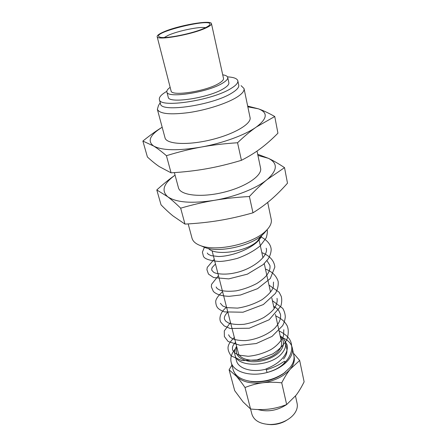 <?xml version="1.0" encoding="UTF-8"?>
<svg xmlns="http://www.w3.org/2000/svg" width="447" height="447" viewBox="0 0 447 447"><rect width="100%" height="100%" fill="white"/><g stroke="black" fill="none" stroke-linecap="round" stroke-linejoin="round"><path stroke-width="0.67" d="M266.267 369.792L267.094 372.491L266.267 369.792M266.378 369.758C273.162 367.725 278.632 365.227 282.778 362.282C286.812 359.718 284.812 363.12 281.537 365.618C277.81 368.574 272.994 370.865 267.094 372.491C250.421 377.084 233.345 371.926 231.194 362.428C230.082 357.946 231.462 353.443 235.323 348.923M282.493 337.686C287.857 339.927 291.092 343.229 292.209 347.598C294.668 356.617 283.202 368.462 267.094 372.491M266.116 369.11C252.399 372.904 238.273 368.686 236.508 360.802L236.452 360.584M285.499 342.855L286.745 348.593C287.477 351.968 286.41 355.432 283.532 358.986M257.69 154.26L268.329 158.294C273.011 160.456 278.403 163.574 284.521 167.642L267.138 179.571C261.713 183.98 255.801 189.623 249.392 196.512C236.603 197.244 224.897 198.524 214.264 200.345C203.614 202.15 192.417 204.76 180.661 208.173C175.682 203.307 171.363 199.502 167.703 196.741L156.796 189.947C163.367 183.968 169.458 179.04 175.068 175.163C163.524 183.516 161.071 190.713 167.703 196.741C176.219 202.541 191.741 203.743 214.264 200.345C235.228 196.859 256.656 188.31 267.138 179.571C277.609 170.212 278.006 163.121 268.329 158.294L257.93 155.427M178.426 187.651L178.482 187.863C180.309 195.361 200.927 197.831 223.299 192.383C245.699 187.025 262.629 175.503 260.562 168.072L257.025 151.069M156.796 189.947L161.037 204.838C165.351 209.269 169.357 212.984 173.062 215.979L184.985 224.098C197.317 223.433 208.727 222.232 219.214 220.488C229.691 218.767 240.95 216.208 252.98 212.817C259.852 208.509 265.931 204.061 271.217 199.474C276.542 194.886 281.962 189.461 287.494 183.197L284.521 167.642M180.661 208.173L184.985 224.098M249.392 196.512L252.98 212.817M267.697 202.407L271.2 219.242C271.916 222.511 270.485 226.059 266.909 229.887L265.496 231.267C252.778 243.788 216.823 251.879 201.027 245.816C196.004 244.062 193.02 241.576 192.065 238.363L192.003 238.122M247.672 106.09L258.383 108.817C263.093 110.443 268.552 113.007 274.749 116.516L256.366 127.004C250.622 130.999 244.353 136.246 237.558 142.749C224.305 143.61 212.174 145.052 201.167 147.074C190.148 149.075 178.565 151.952 166.424 155.696C161.468 151.416 157.182 148.18 153.572 145.985L142.878 141.073C149.823 135.396 156.254 130.787 162.177 127.239C149.957 134.854 147.091 141.101 153.572 145.985C162.01 150.583 177.872 150.952 201.167 147.074C222.869 143.18 245.263 134.927 256.366 127.004C267.462 118.556 268.133 112.493 258.383 108.817L247.828 106.833M165.004 137.749L165.049 137.922C166.547 144.252 187.578 145.487 210.8 139.855C234.044 134.307 251.89 123.718 250.041 117.477L244.062 88.707M142.878 141.073L147.415 157.003C151.695 160.948 155.662 164.161 159.322 166.63L171.072 172.833C183.846 172.056 195.652 170.698 206.503 168.765C217.343 166.86 228.981 164.043 241.425 160.317C248.716 156.579 255.159 152.606 260.746 148.393C266.378 144.185 272.106 139.118 277.933 133.195L274.749 116.516M171.072 172.833L166.424 155.696M241.425 160.317L237.558 142.749M241.084 85.656L244.023 88.528C244.559 90.942 242.157 93.842 236.821 97.222C226.914 103.425 206.894 109.917 189.165 112.543C170.285 114.974 159.685 113.907 157.366 109.347L158.489 105.498L160.216 102.676M164.312 37.498L168.066 35.402C177.655 30.921 199.759 26.345 205.464 27.697M205.022 27.904C207.319 26.826 208.81 25.881 209.503 25.071C216.409 16.6 149.052 32.732 159.624 37.017C163.965 39.403 193.691 33.486 205.022 27.904M206.341 27.77C192.774 34.486 156.808 40.889 157.154 36.671C156.936 35.536 158.942 34.022 163.183 32.128C177.353 25.58 211.168 19.539 211.465 23.663C211.694 24.674 209.984 26.043 206.341 27.77M293.388 353.147L299.663 360.466L290.343 369.066C293.891 364.528 295.093 360.131 293.942 355.879M281.727 382.828C274.737 382.062 268.401 382.056 262.719 382.794C274.832 380.928 284.041 376.352 290.343 369.066C287.561 372.491 284.689 377.078 281.727 382.828L286.667 404.563L296.048 395.277C298.736 391.762 301.429 387.281 304.122 381.827L299.663 360.466M245.012 387.515C241.637 382.621 238.72 378.827 236.273 376.123C241.855 381.788 250.672 384.012 262.719 382.794C257.025 383.515 251.125 385.091 245.012 387.515L250.566 408.994C257.36 409.743 263.54 409.77 269.1 409.078C274.665 408.413 280.52 406.91 286.667 404.563M233.306 370.328L236.273 376.123L229.11 369.786L231.915 365.149M229.11 369.786L234.697 390.661L243.051 401.875L250.566 408.994L251.879 414.062M295.489 395.992L297.082 403.283C297.831 406.697 296.937 410.15 294.4 413.648C292.366 416.353 289.561 418.66 285.991 420.571C280.962 423.169 275.603 424.477 269.921 424.488C260.093 424.024 254.097 420.621 251.935 414.28M287.807 419.532L284.985 421.264C280.632 423.51 276 424.639 271.083 424.65L267.479 424.376M211.481 23.73L223.489 78.314C223.802 79.717 222.237 81.432 218.801 83.449C206.039 91.339 171.173 96.636 171.067 90.897L171.045 90.808M222.718 74.817C225.679 75.264 227.339 76.119 227.707 77.387C228.065 79.002 226.277 80.974 222.343 83.298C207.604 92.473 166.966 98.653 166.887 91.987C166.558 90.674 167.642 89.121 170.151 87.338M227.73 77.499L228.847 82.65C229.216 84.31 227.445 86.316 223.534 88.674C208.883 97.966 168.368 104.028 168.245 97.206L168.217 97.1M227.484 76.873C233.658 77.214 237.094 78.499 237.81 80.728C238.279 82.835 236.05 85.388 231.133 88.389C212.375 100.48 159.423 108.414 159.389 99.564C158.869 97.228 161.35 94.485 166.826 91.328M237.838 80.879L238.732 85.098C239.206 87.243 236.999 89.836 232.105 92.87C213.437 105.101 160.624 112.901 160.534 103.877L160.501 103.743M265.943 231.049L262.775 234.58C251.326 245.844 219.337 253.041 205.1 247.588L201.698 246.107M261.204 235.927L257.427 241.084C246.789 251.745 215.476 256.36 208.442 248.493M275.441 314.442L281.465 341.821C282.102 344.71 281.157 347.677 278.632 350.722C269.39 362.757 240 363.707 238.156 352.342L238.106 352.158M280.342 336.72C284.56 340.776 284.527 345.559 280.241 351.074C274.497 357.958 261.143 362.713 250.499 361.584C239.19 359.667 234.625 354.84 236.804 347.09M280.174 335.937C283.024 337.692 284.784 339.921 285.449 342.62C286.175 345.967 285.091 349.409 282.191 352.946C271.497 367.054 237.122 368.155 234.971 354.884C234.256 352.107 234.804 349.252 236.608 346.319M292.271 347.889L293.78 354.996C294.657 359.081 293.405 363.271 290.019 367.579L284.018 373.122C273.821 379.877 262.607 382.604 250.37 381.302C240.804 379.693 235.055 375.838 233.127 369.736L233.055 369.479M285.516 371.993L283.091 373.899C273.525 380.241 263.004 382.8 251.527 381.576L248.096 380.905M286.644 404.574C277.38 410.597 267.781 412.251 257.835 409.53M267.138 229.641C267.636 231.205 267.328 233.932 266.233 237.821L260.154 245.951C253.812 251.069 246.168 255.22 237.217 258.422C229.305 260.428 223.215 261.445 218.952 261.478C209.308 260.601 204.1 258.763 203.329 255.975L202.402 252.125L204.413 247.292M260.813 236.821C267.362 240.302 270.821 244.52 271.189 249.465C271.078 252.516 270.144 255.578 268.401 258.645L263.305 264.523L247.381 274.162L228.724 278.883L213.627 277.565L208.47 274.078L206.916 269.697L207.268 267.367L214.258 259.221M261.847 252.65C269.379 255.483 274.223 260.54 274.86 267.06L270.273 278.587L257.578 288.667L240.497 295.003L229.205 296.327C221.623 296.065 216.348 294.439 213.364 291.444L211.347 286.879L211.548 284.37L218.466 275.62M265.457 269.06C272.094 271.603 276.319 275.698 278.135 281.364C278.559 285.337 277.66 289.349 275.441 293.405L263.339 304.552L243 312.218L224.523 311.894C221.438 310.732 219.203 309.441 217.829 308.028C216.51 306.553 215.8 304.312 215.7 301.312C215.996 298.859 218.292 295.635 222.572 291.628M268.982 285.085L279.146 292.243L281.275 296.434C281.996 299.462 281.85 302.697 280.856 306.134L269.139 319.767L249.286 328.221L230.166 328.511L224.182 325.919L220.751 322.136C218.846 318.689 220.175 312.101 226.584 307.245M272.424 300.725L282.733 308.352C284.253 310.928 285.102 313.699 285.292 316.677C285.069 319.7 284.18 322.706 282.61 325.701L272.016 336.418L256.254 343.531L240.061 345.302L228.11 341.48L224.377 336.546L224.293 330.903L230.496 322.499M275.782 315.995C281.174 318.37 284.979 321.661 287.197 325.874C288.728 329.579 288.594 334.227 286.806 339.809C283.806 345.006 279.118 349.71 272.748 353.923L257.075 359.913L241.81 360.561L231.105 355.907C225.707 347.738 227.802 344.285 234.317 337.39M279.068 330.914C290.98 337.072 291.567 342.458 291.807 348.33C291.288 354.605 287.862 360.371 281.537 365.618M261.953 235.301C261.288 237.139 259.696 239.352 257.176 241.933C248.141 250.214 230.892 256.338 218.538 256.522L211.23 255.667L208.302 254.337L207.274 253.024M266.188 248.225C268.977 255.751 252.812 269.396 234.435 273C224.612 275.151 215.571 273.765 213.616 272.24L211.755 270.223L211.772 268.742C212.733 267.513 210.124 269.412 215.493 264.037M266.954 260.657L269.893 265.378C270.469 268.384 269.334 271.787 266.49 275.575C264.456 277.945 261.232 280.582 256.824 283.487C250.275 286.924 243.414 289.377 236.239 290.841C229.395 291.595 223.897 291.343 219.745 290.075L217.119 288.505L216.113 286.952M273.491 282.04L273.363 286.65C272.508 290.405 268.748 294.741 262.071 299.658C254.309 303.988 246.146 306.804 237.586 308.106L227.121 307.659L222.768 306.027L220.377 303.295M277.023 298.345C277.643 301.731 276.475 305.435 273.503 309.475C271.357 312.006 268.094 314.705 263.708 317.566C257.444 320.812 250.918 323.052 244.129 324.287C237.653 324.818 232.406 324.371 228.395 322.946L225.679 321.13L224.523 319.225C223.869 317.336 224.97 314.945 227.814 312.051M273.625 306.178L277 308.581L278.721 310.486L280.448 314.213C281.174 318.381 279.436 322.868 275.229 327.673C269.664 333.574 257.411 339.547 245.554 340.597C240.073 340.698 235.636 340.033 232.244 338.614L229.741 336.787L228.579 334.758M283.795 329.702L283.566 335.451C282.755 338.982 277.699 345.682 270.591 349.75C263.266 353.432 255.796 355.611 248.186 356.287L238.91 355.147L234.971 353.208L232.535 349.951L232.446 347.52C232.926 346.481 231.864 346.743 235.552 342.195M283.672 338.971L287.069 344.861C287.622 347.302 287.332 349.9 286.181 352.666C282.873 359.578 276.179 364.981 266.088 368.876M188.181 223.908L192.065 238.363M157.366 109.347L165.049 137.922M284.985 421.264L285.991 420.571M271.083 424.65L269.921 424.488M157.154 36.671L171.067 90.897M166.887 91.987L168.245 97.206M159.389 99.564L160.534 103.877M174.38 172.615L178.482 187.863M264.043 233.34L266.909 229.887M205.1 247.588L201.027 245.816M212.068 250.694L238.156 352.342M258.958 239.525L262.981 257.796M264.261 263.624L270.53 292.114M271.815 297.948L274.162 308.62M234.971 354.884L236.508 360.802M231.194 362.428L233.127 369.736M283.091 373.899L284.018 373.122M251.527 381.576L250.37 381.302"/></g></svg>
